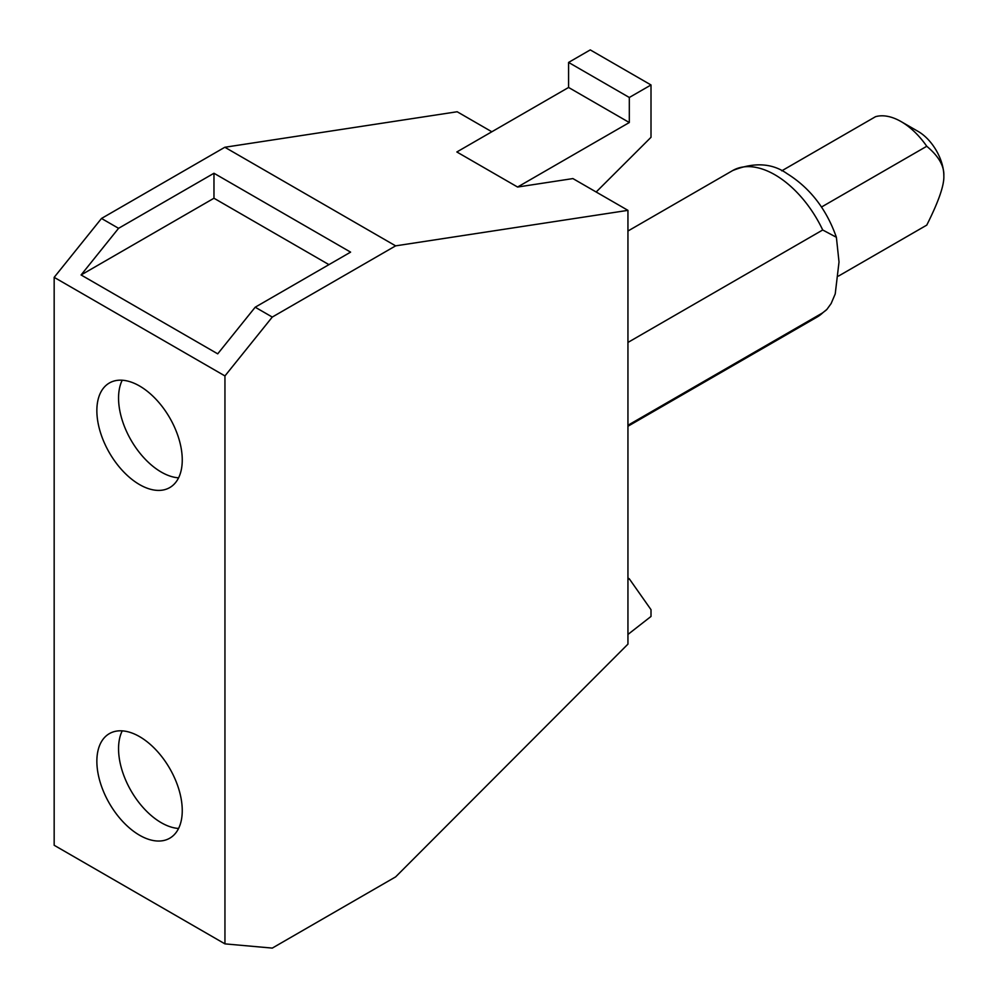 <?xml version="1.0" encoding="UTF-8"?>
<svg xmlns="http://www.w3.org/2000/svg" width="998" height="998" viewBox="0 0 998 998"><rect width="100%" height="100%" fill="white"/><g stroke="black" fill="none" stroke-linecap="round" stroke-linejoin="round"><path stroke-width="1.5" d="M122.23 380.226A60.379 34.855 -120 0 0 161.252 472.066A60.379 34.855 -120 0 0 178.58 477.83M122.23 730.86A60.379 34.855 -120 0 0 161.252 822.701A60.379 34.855 -120 0 0 178.58 828.465M627.942 579.539L629.276 578.778L627.942 578.004M627.942 634.454L651.008 616.452L651.008 609.678L629.276 578.778M139.558 385.989A60.379 34.855 60 0 1 179.004 439.195A60.379 34.855 60 0 1 169.747 487.585A60.379 34.855 60 0 1 139.558 484.591A60.379 34.855 60 0 1 100.112 431.386A60.379 34.855 60 0 1 109.368 382.995A60.379 34.855 60 0 1 139.558 385.989M139.558 736.624A60.379 34.855 60 0 1 179.004 789.83A60.379 34.855 60 0 1 169.747 838.208A60.379 34.855 60 0 1 139.558 835.226A60.379 34.855 60 0 1 100.112 782.008A60.379 34.855 60 0 1 109.368 733.63A60.379 34.855 60 0 1 139.558 736.624M217.714 353.841L81.088 274.961L118.575 228.317L213.971 173.253L350.597 252.132L255.201 307.209L217.714 353.841M328.941 264.632L213.971 198.24L81.088 274.961M213.971 198.24L213.971 173.253M821.491 207.035L926.755 146.269C938.607 156.125 944.308 165.98 943.834 175.835A36.215 20.908 -120 0 0 918.222 131.474L901.144 121.619A60.367 34.855 -120 0 0 875.533 116.691L781.771 170.82M926.755 146.269A60.367 34.855 -120 0 0 901.144 121.619L918.222 131.474M943.834 175.835C944.308 185.154 938.607 201.584 926.755 225.124L838.507 276.072M517.588 187.038L629.314 122.529L568.586 87.462L456.847 151.97L517.588 187.038L572.914 178.58L627.942 210.353L627.942 644.134L395.62 876.893L272.279 948.1L224.949 943.871L224.949 375.934L54.166 277.344L54.166 845.269L224.949 943.871M54.166 277.344L101.497 218.462L118.575 228.317M255.201 307.209L272.279 317.065L224.949 375.934M627.942 210.353L395.62 245.857L272.279 317.065M395.62 245.857L224.837 147.255L101.497 218.462M651.008 84.967L590.267 49.9L568.586 62.425L629.314 97.48L651.008 84.967L651.008 137.3L596.168 192.003M629.314 122.529L629.314 97.48M568.586 87.462L568.586 62.425M627.942 342.439L822.714 229.989L836.386 237.274L839.019 262L835.226 293.936L831.122 303.567L826.905 309.392L822.714 312.823L627.942 425.273M224.837 147.255L457.159 111.751L491.839 131.773M826.257 310.054L817.162 317.015A84.531 48.802 -120 0 0 822.714 312.823M822.714 229.989A84.531 48.802 -120 0 0 774.897 174.775A84.531 48.802 -120 0 0 732.632 170.583C753.927 162.038 772.053 163.036 786.973 173.577C810.014 187.911 826.481 209.143 836.386 237.274M817.162 317.015L627.942 426.258M732.632 170.583L627.942 231.025"/></g></svg>
